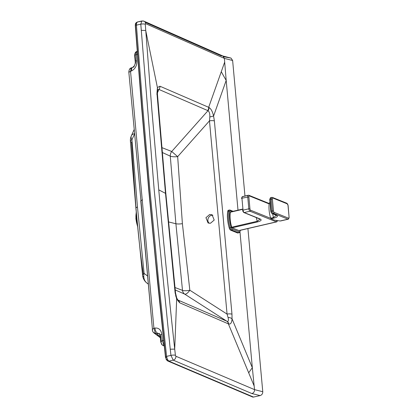 <?xml version="1.0" encoding="UTF-8"?>
<svg xmlns="http://www.w3.org/2000/svg" width="418" height="418" viewBox="0 0 418 418"><rect width="100%" height="100%" fill="white"/><g stroke="black" fill="none" stroke-linecap="round" stroke-linejoin="round"><path stroke-width="0.63" d="M239.409 230.428A2.074 0.92 -103.1 0 1 239.164 230.584A2.074 0.92 -103.1 0 1 238.877 230.553L232.105 227.815A0.831 0.366 -103.1 0 1 231.703 227.204L257.232 221.284L260.163 219.006M275.791 214.946A0.831 0.711 -68 0 0 276.47 215.223C278.31 216.153 277.463 217.12 273.931 218.112L271.031 218.786A0.831 0.366 -103.1 0 1 270.629 218.175L273.529 217.506L276.455 215.223M270.629 218.175A18.664 8.276 -103.1 0 1 269.124 210.343A18.664 8.276 -103.1 0 1 269.265 203.179A0.831 0.366 -103.1 0 1 269.469 202.85A0.831 0.366 -103.1 0 1 269.584 202.861L270.044 202.756M231.703 227.204A18.664 8.276 -103.1 0 1 230.339 212.208A0.831 0.366 -103.1 0 1 230.543 211.879A0.831 0.366 -103.1 0 1 230.658 211.889L242.492 209.146M271.031 218.786L274.323 220.114L280.112 220.986L287.945 219.173L273.524 213.342L272.437 213.593L276.47 215.223M281.021 220.777L280.112 220.986M238.877 230.553L276.355 221.859L250.001 211.205L244.206 212.548L260.174 219.001A0.831 0.711 112 0 1 259.494 218.729M238.427 232.748A4.149 1.839 -103.1 0 1 238.004 232.983A4.149 1.839 -103.1 0 1 237.429 232.92L230.658 230.182A2.905 1.285 -103.1 0 1 229.247 228.05A20.738 9.196 -103.1 0 1 227.726 211.388A2.905 1.285 -103.1 0 1 228.442 210.238A2.905 1.285 -103.1 0 1 228.845 210.28L229.007 210.244M209.669 214.502L205.943 217.694L208.075 222.987L210.468 223.259L214.199 220.067L212.067 214.774L209.669 214.502M212.887 215.254A4.561 3.95 -66.6 0 0 211.529 215.307A4.561 3.95 -66.6 0 0 208.075 218.734A4.561 3.95 -66.6 0 0 209.204 223.296M214.387 120.954A4.154 1.108 174.8 0 0 209.475 120.849L209.82 116.967C209.977 113.8 209.366 111.705 207.992 110.686A4.154 3.595 -66.8 0 0 208.995 107.452C211.043 108.769 212.574 111.632 213.588 116.037L214.387 120.954L231.974 314.195A4.154 1.108 174.8 0 0 227.058 314.09L228.071 317.487C228.724 320.35 228.421 321.635 227.162 321.353A4.154 3.595 113.4 0 1 228.703 324.013C230.668 324.436 231.786 322.706 232.042 318.819L231.974 314.195M239.979 231.933L252.336 367.73L232.042 318.819A4.154 2.158 -175.6 0 0 228.071 317.487M237.994 210.149L226.19 80.418L213.588 116.037L209.82 116.967M161.808 147.591L171.725 151.488L177.671 156.635L182.394 223.656A6.233 1.662 -5.2 0 1 175.9 223.75L170.288 156.154A6.233 5.356 109.3 0 1 171.725 151.488L207.992 110.686L158.929 89.447L157.623 89.802L156.943 93.12M132.125 67.909L131.168 67.967L130.536 71.353L131.613 70.877C135.233 68.933 137.005 65.569 136.921 60.782L136.362 54.669L137.412 54.042M136.921 60.782A4.702 1.254 -5.2 0 0 135.244 61.916L135.244 61.916A4.702 1.254 -5.2 0 0 135.772 62.423L133.776 67.188A4.702 2.691 66.3 0 0 132.731 67.282L132.731 67.282A4.702 2.691 66.3 0 0 131.613 70.877M135.672 61.326L135.16 55.714L134.648 55.328L136.362 54.669L136.555 51.581L137.595 51.445M135.103 54.951A3.919 3.522 93.9 0 1 136.022 52.339M175.21 293.551A4.154 1.181 174.1 0 0 175.544 293.018A4.154 1.181 174.1 0 0 175.09 292.553L165.502 193.356L156.964 93.392L157.408 87.561L159.932 86.218L208.666 107.316L224.68 62.11L226.19 80.418A391.927 288.483 -160.5 0 1 221.284 71.692M156.854 94.39A4.154 1.035 175.5 0 0 157.414 93.81A4.154 1.035 175.5 0 0 156.964 93.392M145.203 22.3L221.153 55.813L222.794 55.965L224.409 58.415L145.605 23.643L145.281 24.265L151.88 110.206L158.762 189.856C163.605 243.051 168.924 296.122 174.714 349.061L176.662 299.084L179.641 302.773L228.374 323.872L254.154 385.976L252.336 367.73A391.927 123.718 157.5 0 0 248.689 372.809M145.73 30.535L157.408 87.561M157.56 89.954L157.414 87.587M224.409 58.415L224.68 62.11M141.341 21.281L137.449 21.961L136.524 23.23L136.425 25.158L142.731 106.82L149.978 190.76L158.009 274.694L166.568 356.376L167.409 359.423L168.867 361.131L173.23 360.154L170.946 355.394L170.241 349.202L154.2 189.814L140.798 24.16A3.334 0.899 -3.9 0 1 145.281 24.265M207.662 110.545A4.154 3.6 -66.6 0 0 208.666 107.316L208.995 107.452M136.404 24.155A2.08 1.008 -177.1 0 0 135.301 24.97L135.312 25.738A2.08 0.57 175.6 0 1 136.425 25.137L140.798 24.16L141.817 20.984L142.371 21.052A3.334 2.879 113.8 0 1 143.996 21.198L143.996 21.198A3.334 2.879 113.8 0 1 145.605 23.643M157.361 92.948L158.929 89.447A4.154 3.6 -66.6 0 0 159.932 86.218M152.439 329.41L140.997 201.204L128.812 71.964L140.641 197.343M129.026 72.199L130.536 71.353L153.918 328.261L155.021 328.062C158.788 327.717 161.055 329.833 161.823 334.41L162.377 340.524L163.668 340.477M141.854 107.645L135.547 25.989A2.08 0.57 175.6 0 1 135.312 25.754L141.618 107.416L148.865 191.36L157.576 282.082L165.455 356.977A2.08 0.538 174 0 0 165.69 357.191L155.627 260.388L149.101 191.585L141.854 107.645M128.969 71.739A3.919 3.767 70.3 0 1 131.21 67.951M251.892 393.552C253.695 392.951 254.583 391.645 254.552 389.639L175.874 356.24A3.334 2.889 -67 0 1 173.23 360.154L251.892 393.552L260.116 395.58C261.887 394.989 262.776 393.704 262.77 391.723L247.921 228.552M262.77 391.723L254.552 389.639L254.154 385.976M260.116 395.58L253.512 397.058L252.503 396.969A2.08 1.803 113 0 0 253.501 397.053L253.512 397.058M167.409 359.423A2.08 0.888 153.7 0 1 166.087 359.214A2.08 0.888 153.7 0 1 166.118 358.722L165.69 357.191M223.797 56.759L231.044 58.107L232.627 60.485L244.964 196.016M175.874 356.24L175.408 355.3L174.714 349.061M164.248 345.853A3.919 3.391 113.8 0 1 163.203 345.592A3.919 3.391 113.8 0 1 162.738 345.325M159.791 334.144L157.999 333.35A4.702 2.936 -100.4 0 1 155.021 328.062M160.465 335.032L159.185 333.418L156.311 333.658L160.23 336.469M168.48 221.901L175.9 223.75L182.499 290.374A6.233 5.277 -66 0 0 184.704 294.12L226.833 321.207A4.154 3.6 113.4 0 1 228.374 323.872L228.703 324.013M152.523 330.356A3.919 3.093 -31 0 0 152.894 331.767A3.919 3.093 -31 0 0 155.339 333.062L153.918 328.261C152.418 329.076 151.953 329.776 152.523 330.356L140.777 200.87L142.449 199.736M175.09 292.553L176.657 299.105M162.221 152.46L170.288 156.154A6.233 1.562 177.9 0 0 177.671 156.635L209.475 120.849L227.058 314.09L189.824 290.207L182.394 223.656M134.518 133.426L134.408 133.666A11.364 5.768 24.1 0 0 131.356 135.808L131.356 135.808A11.364 5.768 24.1 0 0 131.931 139.758L134.559 133.891M226.833 321.207L178.099 300.114L176.835 298.703M177.791 299.946L175.617 295.829M175.231 289.961L184.704 294.12A6.233 2.393 122.7 0 0 189.824 290.207A6.233 1.75 171.7 0 1 182.499 290.374L174.98 287.537M148.186 283.911L148.076 283.822A11.364 9.332 -52.9 0 1 147.037 283.164L147.037 283.164A11.364 9.332 -52.9 0 1 144.095 273.398L147.476 275.953M135.975 208.049L131.466 142.104A11.364 2.487 -3.4 0 1 130.385 141.138A11.364 2.487 -3.4 0 1 131.931 139.758L137.449 206.889L144.095 273.398A11.364 3.558 -7 0 0 142.611 275.478L135.928 208.613A11.364 3.03 -5.2 0 1 137.449 206.889M143.317 274.015L142.731 269.997C139.842 249.76 137.82 229.153 136.064 209.005A11.364 3.03 -5.2 0 1 135.928 208.608L130.385 141.138M143.724 276.779A11.364 3.558 -7 0 1 142.611 275.483M176.495 298.044L176.662 299.084M153.254 332.232A3.919 3.637 125.6 0 0 154.049 333.031L154.049 333.031A3.919 3.637 125.6 0 0 156.311 333.658L155.339 333.062M163.913 345.634A3.919 3.161 -52.3 0 1 162.336 345.069A3.919 3.161 -52.3 0 1 161.285 342.755L160.747 342.133L162.377 340.524L163.913 345.634L164.389 345.858M166.735 357.421L165.575 357.724L165.455 356.977A2.08 0.538 174 0 1 166.568 356.376L170.946 355.394A3.334 0.878 -6.5 0 1 175.408 355.3M177.593 299.727L178.099 300.114A4.154 3.6 113.4 0 1 179.641 302.773M260.174 219.001C262.018 219.931 261.172 220.897 257.634 221.895A0.831 0.366 76.9 0 1 257.232 221.284A18.664 8.276 -103.1 0 1 256.323 217.574M273.931 218.112A0.831 0.366 76.9 0 1 273.529 217.506A18.664 8.276 -103.1 0 1 272.62 213.791M270.065 202.991L269.265 203.179M242.513 209.381L230.339 212.208M269.166 203.921L249.347 195.906A1.244 0.554 76.9 0 0 248.862 196.862L241.944 198.21L243.03 210.155L248.825 208.812L247.738 196.868A2.074 0.92 -103.1 0 1 248.266 195.253L242.471 196.596A2.074 0.92 76.9 0 1 242.759 196.622L248.02 195.405M249.232 195.556L269.202 203.629M257.634 221.895L232.105 227.815M277.176 220.913A2.074 0.92 -103.1 0 1 276.643 221.89A2.074 0.92 -103.1 0 1 276.355 221.859A0.831 0.711 -68 0 0 277.009 220.897A1.244 0.554 76.9 0 0 277.453 220.589M272.384 198.999L273.471 210.944A1.244 0.554 76.9 0 0 274.177 212.375L288.598 218.206A1.244 0.554 76.9 0 0 289.084 217.255L287.997 205.311A1.244 0.554 76.9 0 0 287.291 203.874L272.87 198.043A1.244 0.554 76.9 0 0 272.384 198.999L270.174 199.255L271.261 211.2L272.348 210.949L271.261 199.005A2.074 0.92 -103.1 0 1 271.789 197.385L270.702 197.641A2.074 0.92 76.9 0 1 270.989 197.667L271.543 197.542M272.75 197.693L286.497 203.247A0.831 0.711 -68 0 1 286.879 203.273L272.458 197.442A0.831 0.711 -68 0 0 272.076 197.416A2.074 0.92 -103.1 0 0 271.789 197.385L272.458 197.442A0.831 0.711 -68 0 1 272.87 198.043M260.242 219.199L243.825 212.522L242.602 210.39L243.03 210.155A2.074 0.92 76.9 0 0 244.206 212.548A0.831 0.711 112 0 1 243.412 211.921A1.244 0.554 -103.1 0 1 242.706 210.484L242.686 210.28M241.609 198.336A1.244 0.554 -103.1 0 1 241.944 197.568M248.862 196.862L249.948 208.807A1.244 0.554 76.9 0 0 250.654 210.238L270.686 218.337M275.53 220.296L277.009 220.897M269.84 199.381A1.244 0.554 -103.1 0 1 270.174 198.613M276.538 215.422L272.055 213.567A0.831 0.711 -68 0 1 271.643 212.966A1.244 0.554 -103.1 0 1 270.937 211.529L271.261 211.2A2.074 0.92 76.9 0 0 272.437 213.593A0.831 0.711 -68 0 1 272.055 213.567L270.833 211.435L269.746 199.496L270.174 199.255A2.074 0.92 76.9 0 1 270.702 197.641L269.746 199.496L270.916 211.325M274.177 212.375A0.831 0.711 -68 0 1 273.524 213.342A2.074 0.92 -103.1 0 1 272.348 210.949L273.471 210.944M250.654 210.238A0.831 0.711 -68 0 1 250.001 211.205A2.074 0.92 -103.1 0 1 248.825 208.812L249.948 208.807M249.347 195.906A0.831 0.711 -68 0 0 248.935 195.305L248.266 195.253A2.074 0.92 -103.1 0 1 248.553 195.279A0.831 0.711 -68 0 1 248.935 195.305L269.218 203.509M242.471 196.596A2.074 0.92 76.9 0 0 241.944 198.21L241.515 198.451L242.471 196.596M288.76 218.227A2.074 0.92 -103.1 0 1 288.232 219.199A2.074 0.92 -103.1 0 1 287.945 219.173A0.831 0.711 -68 0 0 288.598 218.206M287.291 203.874A0.831 0.711 -68 0 0 286.879 203.273L288.101 205.405L289.084 217.255M289.094 217.459L288.232 219.199L280.598 220.97M239.848 231.541A4.149 1.839 -103.1 0 1 238.908 232.774A4.149 1.839 -103.1 0 1 238.333 232.711L231.562 229.973L230.658 230.182M232.403 211.445L230.548 210.698A2.074 0.92 76.9 0 0 229.748 211.487A19.907 8.825 76.9 0 0 231.206 227.486A2.074 0.92 76.9 0 0 232.215 229.012A0.831 0.711 112 0 1 231.562 229.973A2.905 1.285 -103.1 0 1 230.151 227.841L229.247 228.05M232.215 229.012L238.986 231.75A0.831 0.711 112 0 1 238.333 232.711L237.429 232.92M230.428 210.343L232.883 211.336M231.206 227.486L230.151 227.841A20.738 9.196 -103.1 0 1 228.636 211.179L227.726 211.388M229.748 211.487A0.831 0.496 -171.3 0 0 228.636 211.179A2.905 1.285 -103.1 0 1 229.346 210.029A2.905 1.285 -103.1 0 1 229.748 210.071A0.831 0.711 112 0 1 230.548 210.698M238.986 231.75A3.318 1.473 76.9 0 0 240.282 230.323M136.022 218.943A13.402 5.669 77.4 0 0 137.475 225.851M137.224 223.092A14.573 6.165 -102.6 0 1 136.472 218.489A14.573 6.165 -102.6 0 1 136.42 214.089M165.502 193.356L158.762 189.856M141.221 30.362L145.704 30.457M136.425 25.158A2.08 0.57 175.6 0 0 135.312 25.749L135.312 25.738M136.524 23.23A2.08 1.406 -166.7 0 0 135.416 24.134A2.08 1.406 -166.7 0 0 135.427 24.657M222.794 55.965L143.996 21.198L141.817 20.978L137.449 21.961C136.148 22.593 135.469 23.319 135.411 24.145L135.296 24.981A2.08 1.008 -177.1 0 0 135.495 25.446M167.038 360.238A2.08 1.797 112.7 0 0 167.864 361.047A2.08 1.797 112.7 0 0 168.867 361.131L253.501 397.053M161.155 341.328L160.674 336.051A4.702 1.254 -5.2 0 1 160.146 335.544L160.146 335.544A4.702 1.254 -5.2 0 1 161.823 334.41M170.241 349.202L174.703 349.119M136.294 212.71A13.402 5.669 77.4 0 0 136.002 218.666M167.874 360.222A2.08 1.291 144.7 0 1 166.495 359.893A2.08 1.291 144.7 0 1 166.333 359.423M252.503 396.969L167.879 361.053L166.484 359.882L165.774 357.709M160.282 337.039A3.919 3.631 125.8 0 1 158.793 336.438L158.793 336.438A3.919 3.631 125.8 0 1 157.471 334.489M160.308 337.336A3.919 3.684 130.4 0 1 159.086 336.668L159.086 336.668A3.919 3.684 130.4 0 1 158.95 336.542M232.674 60.505L224.372 58.395M277.599 220.61L276.643 221.89L239.164 230.584M242.487 209.11L230.543 211.879M269.469 202.85L270.038 202.714M240.407 230.297L239.713 232.293L238.004 232.983M233.087 211.289L230.135 210.097L228.442 210.238M137.517 226.347L135.892 218.818L136.237 212.02M128.812 71.964C129.157 69.409 129.941 68.082 131.168 67.972L132.731 67.282C134.533 66.081 135.375 64.288 135.244 61.916L134.648 55.328C134.862 53.185 135.5 51.931 136.555 51.581L137.198 51.2M176.814 298.342L175.544 293.018L165.862 193.753L157.414 93.81L157.612 89.828M159.185 333.418L160.146 335.544L160.747 342.133L162.351 345.08L164.269 346.062M134.157 129.554L131.356 135.808A11.364 11.364 0 0 0 130.385 141.174M148.197 284.041L147.037 283.164A11.364 11.364 0 0 1 142.606 275.446M160.345 337.739L154.049 333.031L152.878 331.751L152.288 329.922M222.851 55.991L231.044 58.102"/></g></svg>
